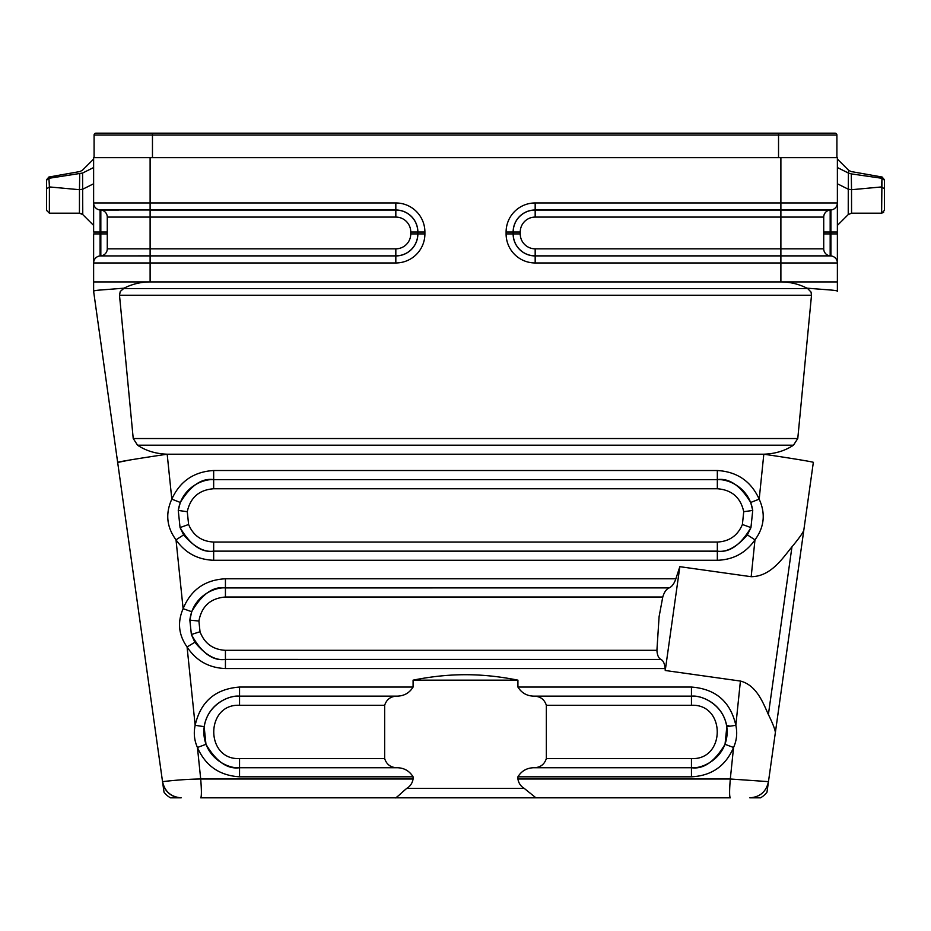 <?xml version="1.0" encoding="UTF-8"?>
<svg xmlns="http://www.w3.org/2000/svg" width="931" height="931" viewBox="0 0 931 931"><rect width="100%" height="100%" fill="white"/><g stroke="black" fill="none" stroke-linecap="round" stroke-linejoin="round"><path stroke-width="1.4" d="M778.537 133.168L152.463 133.168L152.463 135.042L836.911 135.042A1.885 1.885 0 0 0 835.026 133.168L778.537 133.168L778.537 157.642L836.911 157.642L836.911 135.042L836.911 157.642M535.174 248.833L535.174 255.932L780.888 255.932L780.888 217.086L535.174 217.086A14.931 14.931 0 0 0 520.243 232.017L520.243 233.902A14.931 14.931 0 0 0 535.174 248.833L823.726 248.833A7.064 7.064 0 0 0 830.173 255.862L535.174 255.862A21.96 21.96 0 0 1 513.202 233.902L513.202 232.017A21.96 21.96 0 0 1 535.174 210.057L830.173 210.057L830.173 255.862A7.064 7.064 0 0 1 823.726 248.833L823.726 217.086A7.064 7.064 0 0 1 830.173 210.057L830.929 209.987A7.064 7.064 0 0 0 837.376 202.958L837.376 262.961L535.174 262.961A29.07 29.07 0 0 1 506.103 233.902L506.103 232.017A29.07 29.07 0 0 1 535.174 202.958L780.888 202.958L780.888 157.642L837.376 157.642L837.376 202.958L837.376 167.545C837.376 156.315 837.376 156.315 837.376 167.545L848.432 173.061C848.618 169.5 848.618 169.5 848.432 173.05L848.455 172.421M780.888 157.642L94.089 157.642L94.089 135.042A1.885 1.885 0 0 1 95.974 133.168L152.463 133.168M778.537 157.642L93.624 157.642L93.624 202.958L93.624 167.545C93.624 156.315 93.624 156.315 93.624 167.545L82.568 173.05C82.382 169.5 82.382 169.5 82.568 173.05L49.029 178.286L46.55 180.218L46.55 188.865L46.55 180.218M768.156 783.844L766.981 792.211A21.657 21.657 0 0 1 760.522 797.832L749.827 797.832C760.033 797.076 766.248 791.676 768.471 781.633L768.156 783.844L768.471 781.633L730.3 779.003C729.38 790.431 729.38 796.715 730.3 797.832L535.953 797.832L524.269 788.417L406.731 788.417C402.413 791.874 395.64 798.821 395.047 797.832L535.953 797.832M766.795 787.149A18.829 18.829 0 0 0 768.028 783.821M823.726 232.017L830.929 232.017L830.929 209.987A7.064 7.064 0 0 0 837.376 202.958A7.064 7.064 0 0 1 830.929 209.987A7.064 7.064 0 0 0 837.376 202.958A7.064 7.064 0 0 1 830.929 209.987L830.173 210.057A7.064 7.064 0 0 0 823.726 217.086L780.888 217.086L780.888 202.958L837.376 202.958L837.376 157.642M830.929 255.932A7.064 7.064 0 0 1 837.376 262.961A7.064 7.064 0 0 0 830.929 255.932A7.064 7.064 0 0 1 837.376 262.961L837.376 291.333C837.632 290.786 834.898 290.321 829.195 289.902L806.909 288.168C798.728 284.036 790.058 281.953 780.888 281.918L780.888 255.932L830.929 255.932A7.064 7.064 0 0 1 837.376 262.961L837.376 262.961A7.064 7.064 0 0 0 830.929 255.932L830.929 232.017L837.376 232.017M170.478 797.832A21.657 21.657 0 0 1 164.019 792.211L162.529 781.633A18.829 18.829 0 0 0 181.173 797.832L170.478 797.832M129.712 460.03L117.667 462.439L93.624 291.333L93.624 281.918L93.624 291.333L117.667 462.439C115.7 462.172 142.431 457.854 167.219 454.2M93.624 232.017L93.624 202.958A7.064 7.064 0 0 0 100.071 209.987L100.071 255.932A7.064 7.064 0 0 0 93.624 262.961L93.624 233.902L100.827 233.902L100.827 232.017L93.624 232.017M118.574 210.057L100.827 210.057A7.064 7.064 0 0 1 107.274 217.086L107.274 248.833A7.064 7.064 0 0 1 100.827 255.862L100.071 255.932A7.064 7.064 0 0 0 93.624 262.961L93.624 281.918L837.376 281.918M117.667 462.439L162.529 781.633C161.668 781.784 181.475 779.166 200.7 779.003L197.442 747.477C194.265 740.378 193.508 732.988 195.161 725.319L187.073 646.975C178.589 634.977 177.274 622.222 183.116 608.676L176.017 539.84C166.661 527.109 165.252 513.551 171.816 499.156L167.184 454.212M213.665 542.051L213.665 551.14C201.55 552.874 190.343 545.031 180.055 527.586L188.609 524.49C193.264 535.581 201.62 541.435 213.665 542.051L717.336 542.051C729.357 541.446 737.713 535.593 742.391 524.49L750.945 527.586C740.657 545.031 729.45 552.874 717.336 551.14L213.665 551.14L717.336 551.187C726.902 552.432 736.91 546.997 747.36 534.883L750.945 527.586L752.737 510.444L743.729 511.701C740.634 497.515 731.836 489.869 717.336 488.752L717.336 479.651C727.227 478.755 748.966 486.773 752.737 510.444L750.7 502.449C740.32 485.528 729.206 477.917 717.336 479.605L213.665 479.605C201.794 477.917 190.68 485.528 180.3 502.449L178.263 510.444C182.034 486.773 203.773 478.755 213.665 479.651L717.336 479.651L717.336 470.516C737.108 471.703 751.049 481.257 759.184 499.156C765.724 513.551 764.328 527.109 754.983 539.84L751.177 576.708L679.839 566.676L675.871 578.779C674.195 583.597 671.984 586.623 669.226 587.88L225.43 587.88C213.199 586.123 201.957 594.071 191.693 611.714L189.854 620.151C192.752 595.619 215.375 586.891 225.43 587.927L669.226 587.88M717.336 488.752L213.665 488.752C199.176 489.857 190.378 497.503 187.271 511.701L178.263 510.444L180.055 527.586L183.64 534.883C194.09 546.997 204.098 552.432 213.665 551.187L213.665 560.276C197.64 559.682 185.094 552.863 176.017 539.84L183.64 534.883M669.121 587.927C666.34 589.114 664.222 592.139 662.767 597.015L225.43 597.015C210.453 598.249 201.62 606.256 198.908 621.047L189.854 620.151L191.367 634.5L200.025 631.742C204.459 643.426 212.92 649.617 225.43 650.315L225.43 659.404C212.815 661.219 201.457 652.91 191.367 634.5L194.847 642.25C205.355 655.028 215.55 660.766 225.43 659.451L660.998 659.451L225.43 659.404L225.43 668.551C208.881 667.888 196.092 660.696 187.073 646.975L194.847 642.25M180.3 502.449L171.816 499.156C179.927 481.269 193.881 471.726 213.665 470.516L717.336 470.516M763.816 454.212L759.184 499.156L750.7 502.449M137.544 445.193C145.981 450.825 155.884 453.828 167.266 454.2L763.734 454.2C775.116 453.828 785.019 450.825 793.456 445.193L137.544 445.193L133.226 438.536L119.494 295.232L120.25 291.496L124.091 288.156C132.272 284.036 140.942 281.953 150.112 281.918L150.112 262.961L93.624 262.961A7.064 7.064 0 0 1 100.071 255.932L395.826 255.932A22.03 22.03 0 0 0 417.868 233.902L417.868 232.017A22.03 22.03 0 0 0 395.826 209.987L395.826 210.057A21.96 21.96 0 0 1 417.798 232.017L424.897 232.017L424.897 233.902A29.07 29.07 0 0 1 395.826 262.961L150.112 262.961L150.112 255.862L100.071 255.932A7.064 7.064 0 0 0 93.624 262.961A7.064 7.064 0 0 1 100.071 255.932L100.827 255.862L100.071 255.932A7.064 7.064 0 0 0 93.624 262.961M660.998 659.451C663.291 660.684 664.676 663.71 665.141 668.551L665.246 670.495L740.413 681.061L735.839 725.319L726.843 726.657C722.887 703.149 701.311 695.282 691.454 696.144L533.835 696.144C526.911 695.992 521.604 692.955 517.915 687.055L517.915 680.154C499.586 676.488 482.118 674.672 465.5 674.719C448.882 674.672 431.414 676.488 413.085 680.154L413.085 687.055C409.454 692.943 404.147 695.969 397.165 696.144L239.546 696.144C229.689 695.282 208.113 703.149 204.157 726.657L205.972 744.323C216.295 761.651 227.49 769.448 239.546 767.726L397.165 767.726L239.546 767.679C229.096 769.111 204.296 758.393 203.808 731.929C204.296 705.477 229.096 694.747 239.546 696.19L397.165 696.144M397.165 767.726C404.089 767.877 409.396 770.903 413.085 776.815L239.546 776.815C219.472 775.546 205.437 765.771 197.442 747.477L205.972 744.323M413.085 776.815L413.085 779.003L200.7 779.003C201.62 790.431 201.62 796.715 200.7 797.832L395.047 797.832L200.7 797.832M763.781 454.2C788.569 457.854 815.3 462.172 813.333 462.439L803.802 530.263C802.801 533.009 798.845 538.537 791.955 546.858L768.389 714.531C772.835 723.631 775.162 729.648 775.36 732.569L772.707 751.503M803.802 530.263L775.36 732.569M82.568 173.05L82.766 214.572L93.624 225.43L82.766 214.572L79.438 213.187L49.378 213.187L46.55 210.359L46.55 188.888L49.413 186.933L49.378 213.187L46.55 210.359L49.378 213.187L79.438 213.187L79.472 189.703L49.413 186.933L48.878 177.03L46.55 179.799M79.717 173.888C79.996 171.025 79.996 171.025 79.717 173.888L79.472 189.703L82.731 189.202L93.624 183.756M225.43 650.315L656.914 650.315L659.09 616.694L662.767 597.015M665.246 670.495L679.839 566.676M656.914 650.315C657.228 655.145 658.566 658.17 660.905 659.404M884.45 188.9L884.45 210.359L881.622 213.187L881.971 178.298L851.283 173.888L851.528 189.715L881.587 186.933L884.45 188.865L884.45 180.218L884.45 188.865M884.45 180.172L881.96 178.286L882.123 177.03L884.45 179.799M851.528 189.715L851.562 213.187L881.622 213.187L851.562 213.187L848.234 214.572L848.269 189.214L851.528 189.715M851.283 173.888C851.004 171.025 851.004 171.025 851.283 173.888L848.432 173.061L848.269 189.214L837.376 183.768M881.971 178.286L881.599 186.933M133.226 438.536L797.774 438.536L811.506 295.232L119.494 295.232M797.774 438.536L793.456 445.193M123.334 288.575L807.666 288.575L811.029 292.055L811.506 295.232M807.666 288.575L806.909 288.156M107.274 232.017L100.827 232.017L100.827 210.057L100.071 209.987L150.112 209.987L100.071 209.987A7.064 7.064 0 0 1 93.624 202.958L395.826 202.958A29.07 29.07 0 0 1 424.897 232.017M162.529 781.633C164.81 791.583 171.025 796.994 181.173 797.832C171.025 796.994 164.81 791.583 162.529 781.633M735.932 740.296L736.235 738.679M813.333 462.439L805.466 518.427M384.654 758.579L384.654 705.279L239.546 705.279C205.204 703.638 205.134 760.196 239.546 758.579L384.654 758.579C386.621 764.502 390.683 767.528 396.839 767.679M546.346 705.279L546.346 758.579L691.454 758.579C725.784 760.243 725.877 703.661 691.454 705.279L546.346 705.279C544.379 699.367 540.317 696.341 534.161 696.19L691.454 696.19C701.904 694.747 726.704 705.477 727.192 731.929C726.704 758.393 701.904 769.111 691.454 767.679L533.835 767.726L691.454 767.726C703.51 769.448 714.705 761.651 725.028 744.323L726.843 726.657M517.915 687.055L691.454 687.055C715.671 688.893 730.474 701.66 735.839 725.319C737.503 732.965 736.735 740.343 733.558 747.477L730.3 779.003L517.915 779.003C518.625 783.157 520.743 786.288 524.269 788.417M413.085 680.154L517.915 680.154M534.161 767.679C540.283 767.551 544.344 764.526 546.346 758.579M517.915 779.003L517.915 776.815C521.546 770.926 526.853 767.9 533.835 767.726M406.731 788.417C410.257 786.288 412.375 783.146 413.085 779.003M396.839 696.19C390.717 696.318 386.656 699.344 384.654 705.279M768.378 714.543C763.094 702.8 756.484 685.123 740.413 681.061M751.177 576.708C770.938 576.51 782.552 558.309 791.944 546.846M93.624 291.333C93.694 290.728 96.428 290.251 101.84 289.913L124.102 288.168M675.871 578.779L225.43 578.779C205.018 579.838 190.913 589.812 183.116 608.676L191.693 611.714M747.36 534.883L754.983 539.84C745.871 552.944 733.325 559.752 717.336 560.276L213.665 560.276M413.085 687.055L239.546 687.055C215.329 688.905 200.526 701.66 195.161 725.319L204.157 726.657M517.915 776.815L691.454 776.815C711.598 775.802 725.633 766.015 733.558 747.477L725.028 744.323M410.757 232.017L417.798 232.017L417.798 233.902A21.96 21.96 0 0 1 395.826 255.862L150.112 255.862L150.112 248.833L395.826 248.833A14.931 14.931 0 0 0 410.757 233.902L410.757 232.017A14.931 14.931 0 0 0 395.826 217.086L150.112 217.086L150.112 248.833L107.274 248.833A7.064 7.064 0 0 1 100.827 255.862L100.827 233.902L107.274 233.902M728.81 725.424L726.599 725.424L728.81 725.424M665.141 668.551L225.43 668.551M742.391 524.49L743.729 511.701M187.271 511.701L188.609 524.49M213.665 470.516L213.665 488.752M717.336 560.276L717.336 542.051M225.43 578.779L225.43 597.015M198.908 621.047L200.025 631.742M837.376 225.43L848.234 214.572L837.376 225.43M520.243 233.902L513.132 233.902A22.03 22.03 0 0 0 535.174 255.932L535.174 262.961M520.243 232.017L513.132 232.017L513.132 233.902L506.103 233.902M830.929 209.987L535.174 209.987A22.03 22.03 0 0 0 513.132 232.017L506.103 232.017M535.174 202.958L535.174 217.086M823.726 233.902L837.376 233.902M395.826 248.833L395.826 262.961M410.757 233.902L424.897 233.902M395.826 202.958L395.826 209.987L150.112 209.987L150.112 157.642M100.827 210.057A7.064 7.064 0 0 1 107.274 217.086L150.112 217.086L150.112 210.057L395.826 210.057L395.826 217.086M239.546 758.579L239.546 776.815M239.546 687.055L239.546 705.279M691.454 705.279L691.454 687.055M691.454 776.815L691.454 758.579M93.624 202.958L93.624 202.958A7.064 7.064 0 0 0 100.071 209.987M107.274 248.833A7.064 7.064 0 0 1 100.827 255.862M94.089 135.042L152.463 135.042L152.463 157.642M49.378 213.187L80.997 213.455M49.04 176.995L79.717 171.583M82.568 170.105L93.624 159.061M82.428 170.245L79.926 171.548M79.438 213.187L82.766 214.572L81.463 213.653M82.766 214.572L93.624 225.43M881.96 176.995L851.283 171.583M883.624 212.361L881.622 213.187L884.45 210.359M848.432 170.105L837.376 159.061M848.572 170.245L851.074 171.548M848.234 214.572L851.562 213.187M768.471 781.633L781.784 686.869"/></g></svg>
